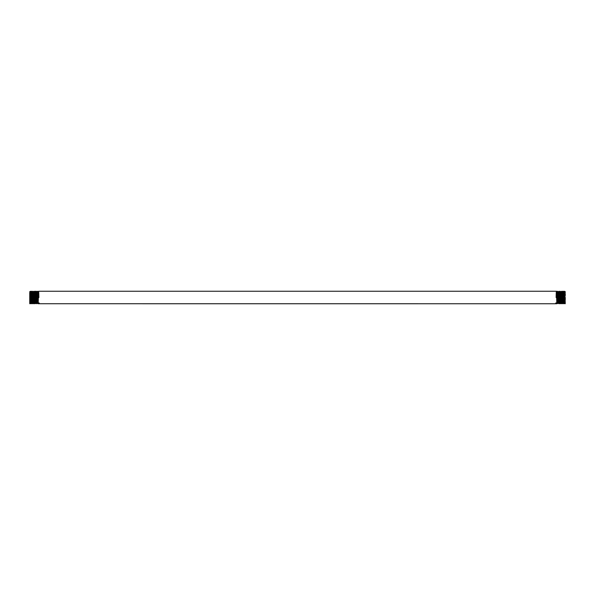 <?xml version="1.0" encoding="UTF-8"?>
<svg xmlns="http://www.w3.org/2000/svg" width="595" height="595" viewBox="0 0 595 595"><rect width="100%" height="100%" fill="white"/><g stroke="black" fill="none" stroke-linecap="round" stroke-linejoin="round"><path stroke-width="0.89" d="M33.052 291.81L32.309 291.252L32.048 297.5C31.87 305.57 31.699 305.57 31.52 297.5C31.349 289.438 31.171 289.438 31 297.5C30.821 305.525 30.643 305.525 30.471 297.5C30.293 289.467 30.122 289.467 29.943 297.5L29.75 303.227L29.75 292.666M29.75 303.227L29.75 299.716M29.75 299.434L29.75 298.348M29.75 293.625L29.75 295.603M29.847 291.87L29.75 302.572M561.122 303.725L560.899 291.795L561.635 291.252L561.963 291.81L562.476 303.175L563.212 303.748L563.554 303.16L563.026 291.833L563.346 291.252L563.614 297.5C563.792 305.562 563.971 305.562 564.149 297.5C564.328 289.438 564.514 289.438 564.692 297.5C564.863 305.57 565.042 305.562 565.243 297.485L565.25 299.716M565.25 299.434L565.25 298.348M565.25 295.603L565.25 293.625M565.25 292.666L565.153 291.87M565.25 303.227L565.057 297.5C564.878 289.467 564.707 289.467 564.529 297.5C564.357 305.525 564.179 305.525 564.001 297.5C563.829 289.438 563.651 289.438 563.48 297.5C563.301 305.57 563.13 305.57 562.952 297.5L562.699 291.26L561.948 291.81M564.075 291.847L564.417 291.252L565.25 291.669M564.283 303.703L564.09 291.847L563.346 291.252M563.539 303.16L564.268 303.748M559.895 296.332C560.059 289.423 560.23 289.81 560.393 297.5C560.572 305.562 560.75 305.562 560.936 297.5C561.115 289.438 561.293 289.438 561.472 297.5C561.65 305.562 561.829 305.562 562.007 297.5C562.186 289.438 562.364 289.438 562.543 297.5C562.721 305.562 562.9 305.562 563.078 297.5M561.42 303.197L562.163 303.748L562.491 303.175M562.424 297.5C562.253 305.525 562.074 305.525 561.896 297.5C561.725 289.467 561.546 289.467 561.375 297.5C561.197 305.54 561.026 305.54 560.847 297.5C560.668 289.445 560.497 289.445 560.319 297.5C560.148 305.562 559.969 305.562 559.798 297.5C559.635 289.78 559.464 289.393 559.3 296.332M559.843 291.773L560.349 303.212L561.107 303.748M559.27 297.5C559.092 305.533 558.921 305.533 558.742 297.5C558.571 289.475 558.393 289.475 558.222 297.5C558.043 305.562 557.865 305.562 557.694 297.5C557.515 289.43 557.344 289.43 557.165 297.5C556.987 305.599 556.816 305.599 556.637 297.5C556.816 289.438 556.994 289.438 557.173 297.5C557.359 305.562 557.537 305.562 557.716 297.5C557.894 289.438 558.073 289.438 558.251 297.5C558.43 305.562 558.608 305.562 558.787 297.5C558.965 289.438 559.144 289.438 559.322 297.5C559.501 305.562 559.679 305.562 559.858 297.5M559.307 303.234L559.01 303.748L558.229 303.249L557.984 291.252L558.772 291.758L559.293 303.234L560.059 303.748L560.371 303.219M556.92 303.725L558.244 303.249M29.757 297.485C29.958 305.562 30.137 305.57 30.308 297.5C30.486 289.438 30.672 289.438 30.851 297.5C31.029 305.562 31.208 305.562 31.386 297.5L31.661 291.26L30.918 291.84L30.717 303.703M30.732 303.748L31.461 303.16L31.661 291.26M33.878 303.725L33.803 291.26L33.037 291.81L32.524 303.175L31.788 303.748L31.446 303.16M31.922 297.5C32.1 305.562 32.279 305.562 32.457 297.5C32.636 289.438 32.814 289.438 32.993 297.5C33.171 305.562 33.35 305.562 33.528 297.5C33.707 289.438 33.885 289.438 34.064 297.5C34.25 305.562 34.428 305.562 34.607 297.5C34.77 289.81 34.941 289.423 35.105 296.332M38.363 291.721L37.574 291.252L37.292 291.736L36.771 303.249L36.488 303.74L35.693 303.234L34.941 303.748L34.629 303.219M35.142 297.5C35.321 305.562 35.499 305.562 35.678 297.5C35.856 289.438 36.035 289.438 36.213 297.5C36.392 305.562 36.57 305.562 36.749 297.5C36.927 289.438 37.106 289.438 37.284 297.5C37.463 305.562 37.641 305.562 37.827 297.5C38.006 289.438 38.184 289.438 38.363 297.5C38.184 305.599 38.013 305.599 37.835 297.5C37.656 289.43 37.485 289.43 37.306 297.5C37.135 305.562 36.957 305.562 36.778 297.5C36.607 289.475 36.429 289.475 36.258 297.5C36.079 305.533 35.908 305.533 35.73 297.5M35.7 296.332C35.536 289.393 35.365 289.78 35.202 297.5C35.031 305.562 34.852 305.562 34.681 297.5C34.503 289.445 34.331 289.445 34.153 297.5C33.974 305.54 33.803 305.54 33.625 297.5C33.454 289.467 33.275 289.467 33.104 297.5C32.926 305.525 32.747 305.525 32.576 297.5M32.822 303.725L33.58 303.197M33.893 303.748L34.644 303.219L35.157 291.773M38.08 303.725L38.638 303.74L38.712 302.974L39.233 302.974L39.136 303.725M555.864 303.725L555.767 302.974L556.288 302.974L556.362 303.74L556.905 303.748M38.087 303.74L36.756 303.249M560.111 291.275L560.899 291.795M558.757 291.758L559.531 291.252L559.836 291.773L560.118 291.26M556.898 291.267L557.708 291.736M29.75 291.669L30.583 291.252L30.925 291.847M36.243 291.758L35.469 291.252L35.165 291.773L34.889 291.275M34.101 291.795L34.874 291.252M35.707 303.234L36.221 291.758L36.511 291.26L37.299 291.736M556.637 297.5C556.466 289.401 556.288 289.401 556.117 297.5M556.652 291.714L556.377 291.252L38.623 291.252L38.348 291.714M38.883 297.5C38.712 289.401 38.534 289.401 38.363 297.5M557.165 303.272L556.652 291.721M38.943 302.974L39.144 303.74L555.849 303.748L556.057 302.974M37.835 303.272L38.348 291.721M563.495 293.521L562.833 293.521M31.505 293.521L32.167 293.521M564.603 303.145L565.25 303.748M29.75 303.748L30.397 303.145M563.026 291.833L562.692 291.26M556.637 291.721L556.905 291.26M556.102 303.286L556.362 303.74M32.309 291.26L31.974 291.833M32.829 303.74L32.509 303.175M38.898 303.286L38.638 303.74"/></g></svg>
